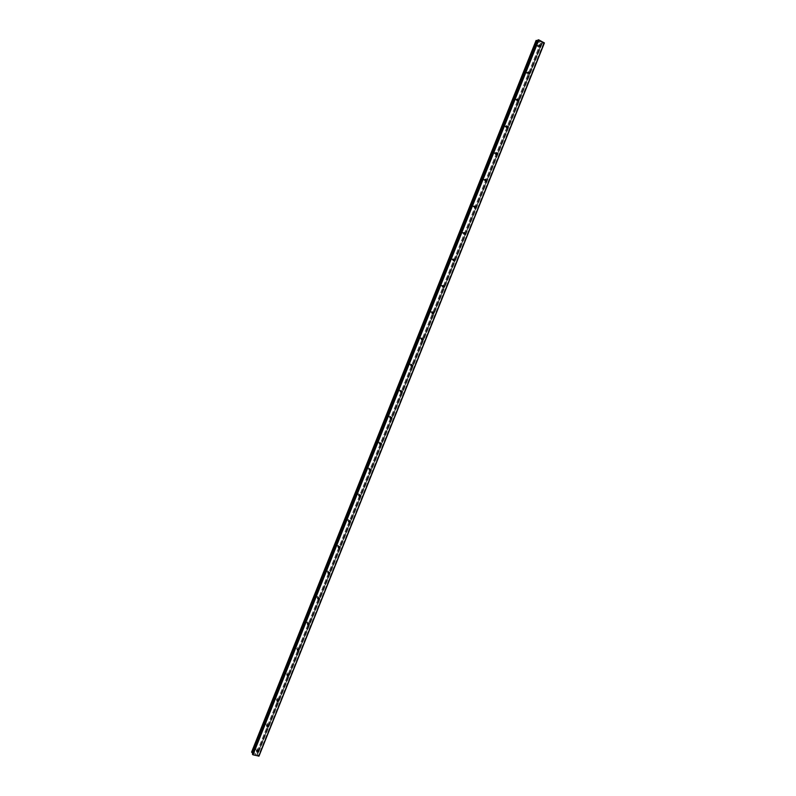 <?xml version="1.0" encoding="UTF-8"?>
<svg xmlns="http://www.w3.org/2000/svg" width="796" height="796" viewBox="0 0 796 796"><rect width="100%" height="100%" fill="white"/><g stroke="black" fill="none" stroke-linecap="round" stroke-linejoin="round"><path stroke-width="0.6" stroke-dasharray="3.98 2.98" d="M537.151 45.889L538.514 47.183L538.812 46.775L537.449 45.481L537.151 45.889M528.037 72.814L526.375 72.824L527.738 74.108L528.126 73.302M517.281 99.609L515.639 99.679L516.982 100.963L517.37 100.306M506.555 126.365L504.923 126.474L506.256 127.748L506.634 127.201M495.868 153.071L494.236 153.19L495.56 154.464L495.908 154.016M485.212 179.717L483.58 179.846L485.212 180.742M474.595 206.303L472.943 206.433L474.535 207.398M464.008 232.83L462.347 232.939L463.879 233.964M453.451 259.307L451.77 259.387L453.252 260.461M442.924 285.714L441.68 285.247L441.223 285.764L442.656 286.878M432.427 312.062L431.183 311.544L430.696 312.082L432.079 313.226M421.95 338.35L420.726 337.773L420.198 338.32L421.522 339.494M411.502 364.578L410.288 363.931L409.731 364.498L411.005 365.682M401.075 390.746L399.881 390.02L399.293 390.607L400.517 391.801M390.677 416.845L389.503 416.049L388.876 416.646L390.06 417.85M380.289 442.894L379.155 442.009L378.488 442.626L379.632 443.83M369.931 468.874L368.837 467.909L368.13 468.526L369.245 469.74M359.583 494.794L358.558 493.739L357.792 494.376L358.887 495.57M349.225 520.723L348.3 519.499L347.484 520.146L348.568 521.34M338.937 546.434L338.071 545.2L337.205 545.857L338.28 547.041M328.639 572.175L327.872 570.841L326.947 571.508L328.042 572.662M318.34 597.846L317.704 596.423L316.718 597.09L317.843 598.224M308.032 623.467L307.555 621.935L306.51 622.601L307.714 623.696M296.331 648.053L296.978 649.218L298.092 648.551L297.445 647.387L296.331 648.053M286.182 673.446L286.769 674.59L287.943 673.923L287.356 672.779L286.182 673.446M276.053 698.769L276.58 699.883L277.824 699.236L277.287 698.112L276.053 698.769M265.954 724.022L266.421 725.116L267.725 724.479L267.247 723.385L265.954 724.022M255.874 749.225L256.292 750.28L257.655 749.653L257.237 748.598L255.874 749.225M538.992 41.412L539.588 41.73L538.992 41.422M539.509 41.273L540.106 41.591L539.509 41.273M540.146 41.581L538.872 41.382L540.146 41.581M540.663 41.889L541.3 42.228L540.663 41.889M541.34 42.218L540.544 41.79L541.34 42.218M536.076 40.497L540.643 43.282L544.404 42.964M537.569 40.745L252.839 753.036L253.277 753.643L252.451 753.921M252.471 753.921L537.897 40.049L538.355 40.695L537.628 40.745M255.934 753.842L255.297 753.693L255.934 753.842M256.043 754.091L255.526 754.23L256.163 754.379M255.546 754.27L256.262 754.449L255.287 753.643L256.272 754.449L255.546 754.27M254.412 753.434L254.66 754.061L254.402 753.434M258.989 756.12L257.307 754.598L257.934 753.653L256.68 752.857L251.626 752.071M542.046 43.382L257.775 753.921L542.076 43.362M541.827 42.894L257.247 754.2M541.807 42.964L257.287 754.12M540.643 43.282L256.77 752.907M540.544 43.243L256.68 752.857L540.514 43.243M536.524 41.123L252.402 751.802L536.514 41.113M536.474 41.074L252.322 751.822M537.807 40.755L252.959 753.155M543.877 43.103L258.76 755.583M543.618 43.083L258.571 755.404M542.225 42.725L257.377 754.668M542.126 42.715L257.307 754.598M541.807 42.805L540.225 46.725M540.215 46.765L529.43 73.729L540.225 46.755M529.4 73.779L257.188 754.22M518.644 100.694L507.908 127.549L518.624 100.714M542.016 43.282L257.675 753.961M542.096 43.452L257.854 753.862M542.156 43.491L257.924 753.872M542.175 43.561L258.004 753.812M542.026 43.611L257.934 753.653M541.837 43.571L257.785 753.543M541.778 43.541L257.715 753.523M541.608 43.501L257.576 753.434L541.569 43.501M541.389 43.462L257.397 753.305M536.255 40.745L251.934 751.971M251.834 752.041L536.225 40.646L251.834 751.991M536.176 40.576L251.745 752.071M536.126 40.546L251.685 752.061M537.917 40.785L253.058 753.215M538.026 40.795L253.128 753.285M253.277 753.643L538.355 40.695L253.267 753.613M538.355 40.666L253.247 753.663M538.514 47.183L539.638 46.884M527.738 74.108L528.763 73.879M516.982 100.963L517.917 100.803M506.256 127.748L507.102 127.649M495.56 154.464L496.306 154.414M484.883 181.11L485.54 181.1M474.237 207.686L474.804 207.716M286.769 674.59L287.058 675.107M276.58 699.883L276.899 700.51M266.421 725.116L266.76 725.843M256.292 750.28L256.65 751.125M257.237 748.598L258.033 750.449M267.247 723.385L268.083 725.156M277.287 698.112L278.152 699.803M287.356 672.779L288.251 674.391M297.445 647.387L298.381 648.919M307.555 621.935L308.53 623.377M317.704 596.423L318.708 597.776M327.872 570.841L328.907 572.125M338.071 545.2L339.146 546.394M348.3 519.499L349.404 520.614M358.558 493.739L359.702 494.764M368.837 467.909L370.021 468.844M379.155 442.009L380.379 442.865M389.503 416.049L390.756 416.815M399.881 390.02L401.174 390.707M410.288 363.931L411.612 364.528M420.726 337.773L422.089 338.28M431.183 311.544L432.586 311.962M441.68 285.247L443.123 285.575M452.208 258.879L453.68 259.128M462.755 232.452L464.277 232.601M473.341 205.945L474.894 206.015M483.948 179.379L485.54 179.349M494.595 152.742L496.216 152.623M505.261 126.027L506.933 125.818M515.957 99.251L517.669 98.953M526.693 72.396L528.435 72.008M537.449 45.481L539.23 44.994M540.205 46.775L529.42 73.739M541.857 42.944L257.307 754.17M541.768 42.994L257.297 754.051M542.195 43.551L258.004 753.842M536.504 41.034L252.322 751.872"/><path stroke-width="1.19" d="M540.593 46.297L540.295 46.705L538.932 45.412L539.23 44.994L540.593 46.297M529.798 73.302L529.479 73.72L528.116 72.436L528.435 72.008L529.798 73.302M519.022 100.236L518.693 100.664L517.34 99.381L517.669 98.953L519.022 100.236M508.266 127.101L507.928 127.549L506.584 126.266L506.933 125.818L508.266 127.101M495.908 154.016L496.216 152.623L497.55 153.897L497.192 154.354L495.858 153.081M485.212 180.742L485.212 179.717M486.853 180.612L486.475 181.09L485.162 179.826L485.54 179.349L486.853 180.612M474.535 207.398L474.595 206.303M476.197 207.268L475.799 207.756L474.496 206.492L474.894 206.015L476.197 207.268M463.879 233.964L464.008 232.83M465.551 233.865L465.133 234.362L463.859 233.099L464.277 232.601L465.551 233.865M453.252 260.461L453.451 259.307M454.944 260.382L454.506 260.889L453.242 259.635L453.68 259.128L454.944 260.382M442.656 286.878L442.924 285.714M444.367 286.829L443.899 287.356L442.656 286.102L443.123 285.575L444.367 286.829M432.079 313.226L432.427 312.062M433.81 313.206L433.313 313.753L432.099 312.5L432.586 311.962L433.81 313.206M421.522 339.494L421.95 338.35M423.283 339.524L422.756 340.081L421.562 338.827L422.089 338.28L423.283 339.524M411.005 365.682L411.502 364.578M412.776 365.772L412.219 366.339L411.064 365.095L411.612 364.528L412.776 365.772M400.517 391.801L401.075 390.746M402.308 391.95L401.711 392.537L400.577 391.284L401.174 390.707L402.308 391.95M390.06 417.85L390.677 416.845M391.861 418.059L391.224 418.656L390.13 417.412L390.756 416.815L391.861 418.059M379.632 443.83L380.289 442.894M381.443 444.108L380.767 444.715L379.702 443.481L380.379 442.865L381.443 444.108M369.245 469.74L369.931 468.874M371.045 470.078L370.329 470.705L369.314 469.471L370.021 468.844L371.045 470.078M358.887 495.57L359.583 494.794M360.678 495.998L359.911 496.634L358.936 495.401L359.702 494.764L360.678 495.998M348.568 521.34L349.225 520.723M350.34 521.838L349.524 522.484L348.598 521.261L349.404 520.614L350.34 521.838M338.28 547.061L339.146 546.394L340.021 547.618L339.156 548.275L338.28 547.061L338.937 546.434M328.042 572.662L328.639 572.175M329.733 573.329L328.808 573.996L327.982 572.782L328.907 572.125L329.733 573.329M317.843 598.224L318.34 597.846M319.475 598.98L318.49 599.647L317.723 598.453L318.708 597.776L319.475 598.98M309.236 624.562L308.191 625.238L307.475 624.054L308.53 623.377L309.236 624.562M299.027 650.083L297.913 650.75L297.266 649.586L298.381 648.919L299.027 650.083M288.849 675.535L287.664 676.202L287.077 675.058L288.251 674.391L288.849 675.535M278.69 700.928L277.446 701.584L276.918 700.46L278.152 699.803L278.69 700.928M268.56 726.25L267.257 726.897L266.779 725.803L268.083 725.156L268.56 726.25M258.451 751.514L257.088 752.14L256.67 751.076L258.033 750.449L258.451 751.514M252.451 753.921L252.989 754.797L258.989 756.12L544.404 42.964L538.862 39.909L537.887 40.039M537.569 40.745L536.076 40.477L251.606 752.081L252.8 752.986M536.703 40.526L252.053 752.528L536.663 40.526M506.634 127.201L506.555 126.365M517.37 100.306L517.281 99.609M544.265 42.775L258.76 756.2M538.444 39.8L252.631 754.578M538.862 39.909L252.989 754.797M497.182 154.354L496.306 154.414M536.086 40.467L251.606 752.111M536.245 40.417L251.665 752.27M536.424 40.457L251.815 752.379M536.504 40.487L251.894 752.409M536.882 40.566L252.203 752.628M537.927 39.949L252.412 754.041M539.638 46.884L540.295 46.705M528.763 73.879L529.479 73.72M517.917 100.803L518.693 100.664M507.102 127.649L507.928 127.549M485.54 181.1L486.465 181.1M474.804 207.716L475.799 207.756M464.088 234.243L465.133 234.362M453.412 260.71L454.506 260.889M442.765 287.087L443.899 287.356M432.158 313.395L433.313 313.753M421.582 339.633L422.756 340.081M411.035 365.802L412.219 366.339M400.537 391.901L401.711 392.537M390.07 417.94L391.224 418.656M379.632 443.919L380.767 444.715M369.235 469.839L370.329 470.705M358.867 495.689L359.911 496.634M348.529 521.499L349.524 522.484M338.22 547.24L339.156 548.275M327.942 572.931L328.808 573.996M317.684 598.562L318.49 599.647M307.455 624.134L308.191 625.238M297.246 649.645L297.913 650.75M287.058 675.107L287.664 676.202M276.899 700.51L277.446 701.584M266.76 725.843L267.257 726.897M256.65 751.125L257.088 752.14M537.877 39.979L252.402 753.971"/></g></svg>
